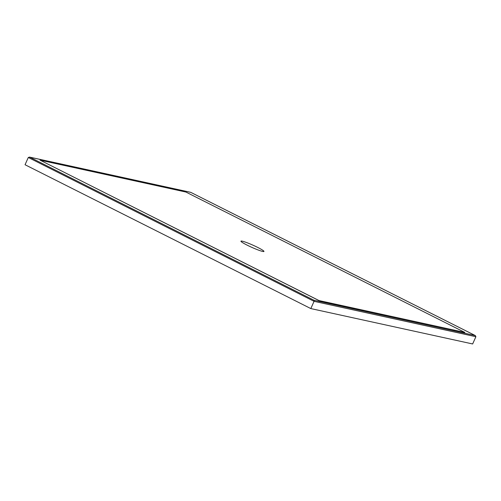 <?xml version="1.0" encoding="UTF-8"?>
<svg xmlns="http://www.w3.org/2000/svg" width="501" height="501" viewBox="0 0 501 501"><rect width="100%" height="100%" fill="white"/><g stroke="black" fill="none" stroke-linecap="round" stroke-linejoin="round"><path stroke-width="0.75" d="M310.814 308.578L314.058 301.326L28.294 157.489L25.05 164.741L310.814 308.578L472.65 343.962L475.894 336.71L314.058 301.326L314.071 300.293L29.672 157.151L190.8 192.378L475.311 335.57L475.894 336.71M464.847 332.445L318.999 300.6L40.055 160.151L319.018 300.562L464.847 332.445L185.89 192.04L40.055 160.151M28.294 157.489L29.672 157.151M242.246 241.163A12.606 1.227 -155.9 0 1 255.441 246.323A12.606 1.227 -155.9 0 1 263.958 251.446A12.606 1.227 -155.9 0 1 262.662 251.433A12.606 1.227 -155.9 0 1 249.46 246.273A12.606 1.227 -155.9 0 1 240.95 241.15A12.606 1.227 -155.9 0 1 242.246 241.163M475.198 335.526L314.071 300.293M29.427 157.076L190.718 192.334M190.762 192.353L475.311 335.57"/></g></svg>
